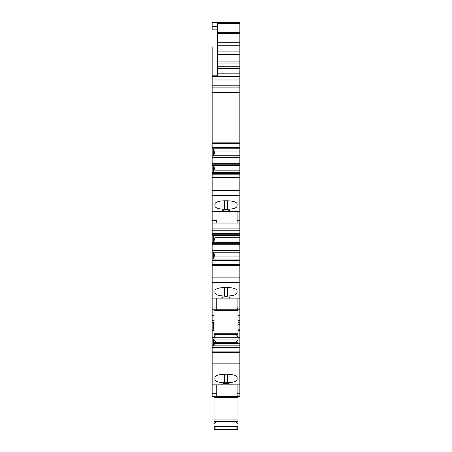 <?xml version="1.0" encoding="UTF-8"?>
<svg xmlns="http://www.w3.org/2000/svg" width="452" height="452" viewBox="0 0 452 452"><rect width="100%" height="100%" fill="white"/><g stroke="black" fill="none" stroke-linecap="round" stroke-linejoin="round"><path stroke-width="0.68" d="M237.114 211.389L237.114 223.039L239.82 223.039L216.785 223.039L216.785 220.333L212.18 220.333L212.18 223.039L216.785 223.039L212.18 223.039L212.18 230.249L239.82 230.249L239.82 172.387L212.18 172.387L212.18 165.477L213.666 165.477L214.926 170.172L214.926 172.387M212.18 234.249L239.82 234.249L239.82 230.249L212.18 230.249L212.18 235.532L213.4 235.532L213.4 242.447M239.82 234.249L239.82 235.532L212.18 235.532L212.18 242.447L239.82 242.447L239.82 235.532M239.82 250.397L212.18 250.397L212.18 250.916L239.82 250.916L239.82 242.447M239.82 250.916L239.82 259.109L212.18 259.109L212.18 252.199L213.666 252.199L214.926 256.894L214.926 259.109M239.82 260.397L212.18 260.397L212.18 264.397L239.82 264.397L212.18 264.397L212.18 265.742L239.82 265.742L239.82 259.109M239.82 265.742L239.82 282.257L212.18 282.257L212.18 277.116L239.82 277.116M216.785 298.111L216.785 309.761L212.18 309.761L239.82 309.761L239.82 282.257M237.114 309.761L237.114 298.111L237.114 309.761L239.82 309.761L239.82 316.971L237.921 316.971L239.82 316.971L237.921 316.971L239.82 316.971L239.82 320.451L237.921 320.451M237.921 320.971L239.82 320.971L239.82 320.451M239.82 320.971L239.82 322.253L237.921 322.253M237.921 337.638L239.82 337.638L239.82 322.253M239.82 337.638L239.82 345.831L212.18 345.831L212.18 338.921L213.666 338.921L214.078 340.452M239.82 347.119L212.18 347.119L212.18 351.119L239.82 351.119L212.18 351.119L212.18 352.464L239.82 352.464L239.82 345.831M239.82 352.464L239.82 368.979L212.18 368.979L212.18 363.837L239.82 363.837M216.785 384.833L216.785 396.483L239.82 396.483L239.82 368.979M217.598 42.708L239.82 42.708L239.82 23.001L212.18 22.939L239.82 23.001L239.82 22.6L212.18 22.6L239.82 22.6M239.82 42.708L239.82 63.02L217.598 63.02M217.598 66.738L239.82 66.738L239.82 63.02M239.82 66.738L239.82 143.527L212.18 143.527L239.82 143.527L239.82 147.007L212.18 147.007L212.18 143.527L217.056 143.527L212.18 143.527L212.18 142.171L239.82 142.171M212.18 147.007L212.18 147.527L239.82 147.527L239.82 147.007M239.82 147.527L239.82 148.81L212.18 148.81L213.4 148.81L213.4 155.725M239.82 163.675L212.18 163.675L212.18 164.195L239.82 164.195L239.82 148.81M239.82 164.195L239.82 172.387M216.785 223.039L216.785 220.333M212.18 220.333L212.18 211.389L239.82 211.389M239.82 237.752L214.926 237.752L213.666 242.447M214.926 237.752L214.926 235.532M213.4 252.199L213.4 259.109M214.078 322.253L212.18 322.253L213.4 322.253L213.4 329.169M214.078 327.638L213.666 329.169M214.926 345.831L214.672 342.678M213.4 338.921L213.4 345.831M237.114 396.483L237.114 384.833L237.114 396.483M239.82 23.487L217.598 23.487L217.598 26.419L212.18 26.419L212.18 22.6M212.18 46.985L212.18 75.817L217.598 75.817L217.598 26.419M217.598 75.817L217.598 76.529M239.82 151.03L214.926 151.03L213.666 155.725M214.926 151.03L214.926 148.81M213.4 165.477L213.4 172.387M237.114 377.493L237.114 379.488C236.645 381.437 233.396 382.528 227.362 382.759L227.362 374.222C233.39 374.454 236.645 375.544 237.114 377.493M224.644 374.222C218.61 374.454 215.355 375.544 214.886 377.493L214.886 379.488C215.355 381.437 218.604 382.528 224.638 382.759L224.638 374.222L227.356 374.222M214.886 377.493L214.886 379.488M224.638 382.759L227.362 382.759M230.334 384.833L221.666 384.833C221.87 383.968 223.316 383.482 226 383.381C228.684 383.482 230.13 383.968 230.334 384.833L239.82 384.833M214.886 290.766C215.355 288.822 218.604 287.732 224.638 287.495L227.362 287.495C233.396 287.732 236.645 288.822 237.114 290.766L237.114 292.766C236.645 294.715 233.39 295.806 227.356 296.032L224.644 296.032C218.61 295.806 215.355 294.715 214.886 292.766L214.886 290.766L214.886 292.766M226 298.111L221.666 298.111C221.87 297.241 223.311 296.761 226 296.653C228.689 296.761 230.13 297.241 230.334 298.111L226 298.111M214.078 320.451L212.18 320.451L212.18 316.971L214.078 316.971L212.18 316.971L212.18 282.257M212.18 320.451L212.18 329.169L214.078 329.169M216.785 396.483L212.18 396.483L212.18 368.979M217.598 29.866L212.18 29.866L212.18 23.001M212.18 63.376L212.18 76.529L239.82 76.529M212.18 147.527L212.18 155.725L239.82 155.725M239.82 256.894L214.926 256.894M212.18 250.916L212.18 252.199L239.82 252.199L213.666 252.199M239.82 324.474L237.921 324.474M239.82 343.616L214.926 343.616M239.82 338.921L237.921 338.921L239.82 338.921M214.078 337.119L212.18 337.119L212.18 338.921L213.666 338.921M239.82 170.172L214.926 170.172M212.18 164.195L212.18 165.477L239.82 165.477L213.666 165.477M239.82 243.73L212.18 243.73L212.18 242.447M212.18 243.73L212.18 244.249L239.82 244.249M212.18 250.397L212.18 244.249M212.18 260.397L212.18 259.109M212.18 265.742L212.18 277.116M239.82 329.169L237.921 329.169M214.078 330.452L212.18 330.452L212.18 329.169M212.18 330.452L212.18 330.971L214.078 330.971M212.18 337.119L212.18 330.971M212.18 347.119L212.18 345.831M214.078 316.971L212.18 316.971L214.078 316.971M212.18 299.738L212.18 298.111L221.666 298.111M212.18 213.016L212.18 190.394L239.82 190.394M212.18 52.991L212.18 51.245M212.18 53.573L212.18 54.573M212.18 55.935L212.18 54.856M212.18 59.28L212.18 60.562M212.18 55.121L212.18 53.765M239.82 79.976L212.18 79.976L212.18 87.1L239.82 87.1M212.18 79.976L212.18 76.529M239.82 92.519L212.18 92.519L212.18 87.1M212.18 92.519L212.18 142.171M239.82 157.008L212.18 157.008L212.18 155.725M212.18 157.008L212.18 157.528L239.82 157.528M212.18 163.675L212.18 157.528M239.82 173.675L212.18 173.675L212.18 172.387M212.18 173.675L212.18 174.195L239.82 174.195M212.18 190.394L212.18 177.676L239.82 177.676L212.18 177.676L212.18 174.195M212.18 352.464L212.18 363.837M212.18 384.833L221.666 384.833M230.334 298.111L239.82 298.111M221.666 211.389C221.87 210.519 223.311 210.039 226 209.931C228.689 210.039 230.13 210.519 230.334 211.389M237.114 204.044L237.114 206.044C236.645 207.988 233.396 209.078 227.362 209.316L227.362 200.773C233.39 201.004 236.645 202.095 237.114 204.044M224.644 200.773C218.604 201.004 215.355 202.095 214.886 204.044L214.886 206.044C215.355 207.988 218.604 209.078 224.638 209.316L224.638 200.773L227.356 200.773M224.638 209.316L227.362 209.316M236.571 422.626L237.921 423.982L214.078 423.982L214.078 421.275L237.921 421.275L236.571 422.626L237.921 423.982L237.921 396.483M232.503 423.982L237.921 423.982L237.921 426.688L214.078 426.688L214.078 429.4L214.078 396.483M236.571 428.044L237.921 429.4L237.921 426.688L236.571 428.044L237.921 426.688M237.921 395.15L237.114 395.15M214.078 429.4L237.921 429.4L214.078 429.4L215.429 428.044L214.078 426.688M219.497 423.982L214.078 423.982L215.429 422.626L214.084 421.275M236.571 335.904L237.921 337.26L214.078 337.26L214.078 334.553L237.921 334.553L236.571 335.904L237.921 337.26L237.921 309.761M232.503 337.26L237.921 337.26L237.921 339.966L214.078 339.966L214.078 342.678L214.078 309.761M236.571 341.322L237.921 342.678L237.921 339.966L236.571 341.322L237.921 339.966M237.921 308.428L237.114 308.428M214.078 342.678L237.921 342.678L214.078 342.678L215.429 341.322L214.078 339.966M219.497 337.26L214.078 337.26L215.429 335.904L214.084 334.553M237.114 220.333L239.82 220.333M227.356 287.495L227.356 296.032M224.644 287.495L224.644 296.032M216.785 307.055L212.18 307.055M216.785 393.777L212.18 393.777M239.82 307.055L237.114 307.055M239.82 393.777L237.114 393.777M239.82 32.335L217.598 32.335M239.82 33.358L217.598 33.358M239.82 45.211L217.598 45.211M217.598 51.907L239.82 51.907M239.82 54.415L217.598 54.415M217.598 61.082L239.82 61.082M239.82 68.67L217.598 68.67M217.598 73.823L239.82 73.823M212.18 228.893L239.82 228.893M239.82 233.729L212.18 233.729M212.18 260.917L239.82 260.917M212.18 315.615L214.078 315.615M237.921 315.615L239.82 315.615M212.18 320.971L214.078 320.971M239.82 330.452L237.921 330.452M237.921 330.971L239.82 330.971M239.82 337.119L237.921 337.119M212.18 337.638L214.078 337.638M212.18 347.639L239.82 347.639M212.18 85.773L239.82 85.773M212.18 179.02L239.82 179.02M239.82 195.535L212.18 195.535M237.921 396.658L214.078 396.658M237.921 397.336L214.078 397.336M237.921 419.931L214.078 419.931M237.921 309.936L214.078 309.936M237.921 310.614L214.078 310.614M237.921 333.209L214.078 333.209"/></g></svg>

